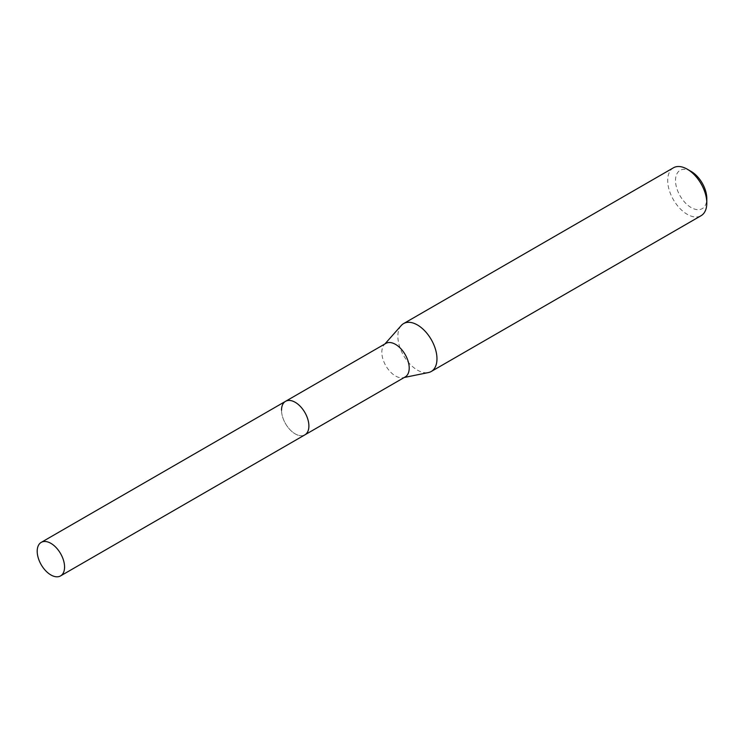 <?xml version="1.0" encoding="UTF-8"?>
<svg xmlns="http://www.w3.org/2000/svg" width="744" height="744" viewBox="0 0 744 744"><rect width="100%" height="100%" fill="white"/><g stroke="black" fill="none" stroke-linecap="round" stroke-linejoin="round"><path stroke-width="0.56" stroke-dasharray="3.72 2.79" d="M385.848 343.412A19.353 11.179 -120 0 0 384.183 344.779A19.353 11.179 -120 0 0 381.839 352.275A19.353 11.179 -120 0 0 389.103 370.438A19.353 11.179 -120 0 0 403.192 377.701A19.353 11.179 -120 0 0 405.201 376.938M401.221 325.537A27.649 15.968 -120 0 0 397.863 336.251A27.649 15.968 -120 0 0 408.242 362.189A27.649 15.968 -120 0 0 428.367 372.567M673.422 167.809A27.649 15.968 -120 0 0 667.694 180.467A27.649 15.968 -120 0 0 679.765 208.292A27.649 15.968 -120 0 0 701.071 215.704M691.157 171.436A22.125 12.769 -120 0 0 675.515 180.467A22.125 12.769 -120 0 0 691.157 207.557A22.125 12.769 -120 0 0 706.8 198.527M281.52 410.195A19.353 11.179 -120 0 0 289.974 429.669A19.353 11.179 -120 0 0 304.882 434.859A19.353 11.179 -120 0 1 289.974 429.669A19.353 11.179 -120 0 1 281.52 410.195A19.353 11.179 -120 0 1 285.529 401.332M384.183 344.779L384.918 343.951M403.192 377.701L404.271 377.478"/><path stroke-width="1.12" d="M60.562 575.912A19.353 11.179 -120 0 0 64.57 567.058A19.353 11.179 -120 0 0 56.126 547.575A19.353 11.179 -120 0 0 41.208 542.385A19.353 11.179 -120 0 0 37.2 551.248A19.353 11.179 -120 0 0 45.654 570.732A19.353 11.179 -120 0 0 60.562 575.912L304.882 434.859A19.353 11.179 -120 0 0 308.89 425.996A19.353 11.179 -120 0 1 304.882 434.859L405.201 376.938A19.353 11.179 -120 0 0 409.209 368.085A19.353 11.179 -120 0 0 400.756 348.601A19.353 11.179 -120 0 0 385.848 343.412L285.529 401.332A19.353 11.179 -120 0 0 281.52 410.195M285.529 401.332A19.353 11.179 -120 0 1 300.446 406.522A19.353 11.179 -120 0 1 308.89 425.996A19.353 11.179 -120 0 0 300.446 406.522A19.353 11.179 -120 0 0 285.529 401.332L41.208 542.385M404.271 377.478L428.367 372.567A27.649 15.968 -120 0 0 431.241 371.488A27.649 15.968 -120 0 0 436.97 358.831A27.649 15.968 -120 0 0 424.898 330.996A27.649 15.968 -120 0 0 403.592 323.594A27.649 15.968 -120 0 0 401.221 325.537L384.918 343.951M687.251 169.176L691.157 171.436A22.125 12.769 -120 0 1 706.8 198.527L706.8 203.038A27.649 15.968 -120 0 0 687.251 169.176A27.649 15.968 -120 0 0 673.422 167.809L403.592 323.594M431.241 371.488L701.071 215.704A27.649 15.968 -120 0 0 706.8 203.038"/></g></svg>
